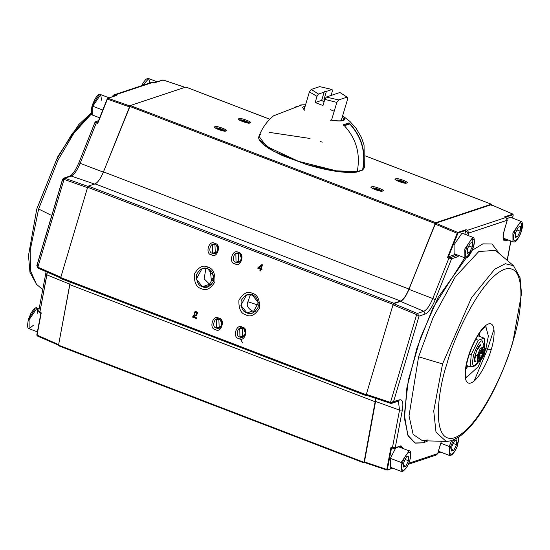 <?xml version="1.0" encoding="UTF-8"?>
<svg xmlns="http://www.w3.org/2000/svg" width="550" height="550" viewBox="0 0 550 550"><rect width="100%" height="100%" fill="white"/><g stroke="black" fill="none" stroke-linecap="round" stroke-linejoin="round"><path stroke-width="0.82" d="M242.605 342.918L240.405 338.869M339.914 92.503L326.267 97.054L338.676 99.935L347.091 97.13L339.914 92.503L347.091 97.13L338.676 99.935L336.834 102.396L331.554 120.099L336.834 102.396L338.676 99.935L326.267 97.054L339.914 92.503M341.158 120.739L347.71 98.773L347.091 97.13L347.71 98.773L341.158 120.739M334.022 95.109L334.235 94.401L334.022 95.109M324.087 101.874L321.661 100.368L315.164 102.534L322.994 105.538L324.83 99.378L326.267 97.054L324.83 99.378L336.834 102.396L324.83 99.378L322.994 105.538L315.164 102.534L321.661 100.368L324.087 101.874M324.363 91.431L321.688 100.402L324.363 91.431L326.404 91.396L332.083 89.499L332.289 91.279L331.045 95.459L332.289 91.279L332.083 89.499L326.404 91.396L323.957 99.605L324.885 99.296L323.957 99.605L324.727 99.722L323.957 99.605L326.404 91.396L324.363 91.431L321.661 100.368L324.115 92.159L318.429 94.05L311.259 89.423L309.416 91.884L316.999 96.374L318.429 94.05L316.999 96.374L315.164 102.534L316.999 96.374L309.416 91.884L311.259 89.423L319.674 86.618L311.259 89.423L318.429 94.05L324.115 92.159L324.363 91.431L324.115 92.159M334.366 94.827L334.235 94.401M304.109 109.698L309.416 91.884L304.109 109.698M332.083 89.499L319.674 86.618L332.083 89.499M480.913 344.822L476.376 351.038L474.671 360.518L476.018 361.247C471.343 365.434 477.978 343.166 480.913 344.822M474.808 365.31L478.335 362.01L474.808 365.31C472.333 366.761 471.955 363.199 473.674 354.626C477.256 345.441 480.067 340.814 482.123 340.759C480.067 340.814 477.256 345.441 473.674 354.626C471.955 363.199 472.333 366.761 474.808 365.31L474.072 366.224L470.271 366.919L466.393 365.434L470.271 366.919L471.24 354.571L469.432 353.877L471.24 354.571L470.271 366.919L474.072 366.224L476.286 364.918L474.072 366.224L474.808 365.31M484.371 346.266L482.123 340.759L484.371 346.266L484.241 338.216L478.225 340.223L471.24 354.571L478.225 340.223L484.241 338.216L477.778 335.741L484.241 338.216L484.316 346.699M482.467 347.992L482.329 349.126M478.727 358.518L478.074 359.453M476.286 364.918L478.582 361.652M475.743 339.268L478.225 340.223L475.743 339.268M157.211 81.819L148.775 78.588L142.67 85.353L148.775 78.588L149.792 82.981M102.747 110.048L92.751 106.219L92.812 115.163L92.751 106.219L102.747 110.048M109.134 97.831L100.698 94.6L92.751 106.219L100.698 94.6L101.558 100.176M92.751 106.219L92.098 105.765L92.751 106.219M92.173 105.71L98.808 95.198M39.091 308.935L37.036 308.151L29.088 319.763L29.15 328.714L29.088 319.763L37.036 308.151L37.895 313.72M33.516 325.146L29.15 328.714C27.431 328.694 27.184 325.579 28.414 319.385L30.965 313.191C34.093 308.461 36.121 306.783 37.036 308.151M28.511 319.254L35.145 308.749M503.216 238.116L512.964 241.849C513.15 241.024 515.742 245.994 521.565 230.684L521.565 230.684C522.816 224.448 522.582 221.313 520.85 221.286L512.902 232.904L512.964 241.849L512.902 232.904L520.85 221.286L510.077 217.154L507.224 218.687M520.912 230.237L521.854 222.998M521.489 230.746C520.396 235.042 518.272 238.521 515.13 241.182C513.054 240.261 512.772 237.579 514.277 233.145C515.377 228.841 517.495 225.363 520.637 222.702C522.713 223.623 522.995 226.304 521.489 230.746C522.995 226.304 522.713 223.623 520.637 222.702C517.495 225.363 515.377 228.841 514.277 233.145C512.772 237.579 513.054 240.261 515.13 241.182C518.272 238.521 520.396 235.042 521.489 230.746M520.575 226.421L518.258 227.191L515.57 232.712L515.199 237.462L517.509 236.692L520.197 231.172L520.575 226.421L520.197 231.172L516.931 229.921L520.197 231.172L517.509 236.692L515.322 235.854L517.509 236.692L515.199 237.462L515.57 232.712L518.258 227.191L520.575 226.421M472.773 237.298L462.007 233.166L454.053 244.784L454.114 253.729L464.888 257.861L464.826 248.916L472.773 237.298L464.826 248.916L464.888 257.861C465.08 257.036 467.665 262.006 473.495 246.696L473.419 246.758C472.319 251.054 470.202 254.533 467.053 257.194C464.984 256.272 464.695 253.591 466.207 249.157C467.301 244.853 469.425 241.374 472.567 238.714C474.643 239.635 474.925 242.316 473.419 246.758L473.495 246.696C474.746 240.46 474.506 237.325 472.773 237.298L472.835 246.242M472.498 242.433L470.181 243.203L467.5 248.724L467.122 253.474L469.439 252.704L472.127 247.184L472.498 242.433L472.127 247.184L468.854 245.933L472.127 247.184L469.439 252.704L467.252 251.866L469.439 252.704L467.122 253.474L467.5 248.724L470.181 243.203L472.498 242.433M473.419 246.758C474.925 242.316 474.643 239.635 472.567 238.714C469.425 241.374 467.301 244.853 466.207 249.157C464.695 253.591 464.984 256.272 467.053 257.194C470.202 254.533 472.319 251.054 473.419 246.758M438.426 451.22L449.302 455.4L449.24 446.456L451.571 440.598L449.24 446.456L440.811 443.224L449.24 446.456L449.302 455.4L450.773 455.421L452.251 454.554L454.664 451.571L457.105 446.579L458.844 439.519L458.748 437.03M449.24 446.456L450.615 446.696L449.24 446.456M458.528 437.181L457.827 444.29C456.734 448.594 454.609 452.072 451.467 454.733C449.391 453.812 449.109 451.131 450.615 446.696C449.109 451.131 449.391 453.812 451.467 454.733C454.609 452.072 456.734 448.594 457.827 444.29L455.304 437.504M454.596 440.743L451.908 446.263L451.536 451.014L453.846 450.244L451.66 449.405L453.846 450.244L451.536 451.014L451.908 446.263L454.596 440.743L456.913 439.973L454.596 440.743M453.585 439.862L450.615 446.696M456.913 439.973L456.534 444.723L453.846 450.244L456.534 444.723L456.913 439.973M453.269 443.472L456.534 444.723L453.269 443.472M395.677 448.037L390.39 458.336L390.452 467.28L401.225 471.412L401.163 462.467L409.111 450.849L401.163 462.467L390.39 458.336L401.163 462.467L401.225 471.412C401.362 472.759 403.157 471.481 406.594 467.582C411.771 458.899 411.482 449.873 409.111 450.849L398.344 446.717M401.163 462.467L402.545 462.708C403.638 458.404 405.763 454.926 408.904 452.265C410.981 453.186 411.263 455.868 409.757 460.302C408.657 464.606 406.539 468.084 403.391 470.745C401.321 469.824 401.033 467.143 402.545 462.708L401.163 462.467M406.526 456.754L403.837 462.275L403.459 467.026L405.776 466.256L403.59 465.417L405.776 466.256L403.459 467.026L403.837 462.275L406.526 456.754L408.836 455.984L406.526 456.754M402.545 462.708C401.033 467.143 401.321 469.824 403.391 470.745C406.539 468.084 408.657 464.606 409.757 460.302C411.263 455.868 410.981 453.186 408.904 452.265C405.763 454.926 403.638 458.404 402.545 462.708M408.836 455.984L408.464 460.735L405.776 466.256L408.464 460.735L408.836 455.984M405.192 459.484L408.464 460.735L405.192 459.484M479.408 336.359L479.779 332.722L479.408 336.359M465.864 369.016L468.016 366.059L465.864 369.016M485.093 348.473L485.877 348.755L488.359 336.139L485.863 326.631L488.359 336.139L485.877 348.755L485.093 348.473M466.311 377.609L478.197 366.719L485.877 348.755L478.197 366.719L466.311 377.609M491.171 349.642C494.216 340.842 496.863 321.496 488.448 323.929C479.793 327.174 470.223 348.837 468.112 357.321C465.066 366.121 462.419 385.474 470.834 383.034C479.49 379.789 489.06 358.132 491.171 349.642L485.877 348.755L491.171 349.642C489.06 358.132 479.49 379.789 470.834 383.034C462.419 385.474 465.066 366.121 468.112 357.321C470.223 348.837 479.793 327.174 488.448 323.929C496.863 321.496 494.216 340.842 491.171 349.642M512.538 342.526C521.214 317.426 528.784 262.212 504.776 269.177C480.081 278.438 452.774 340.223 446.744 364.444C438.068 389.544 430.499 444.751 454.506 437.793C479.201 428.533 506.509 366.747 512.538 342.526C506.509 366.747 479.201 428.533 454.506 437.793C430.499 444.751 438.068 389.544 446.744 364.444C452.774 340.223 480.081 278.438 504.776 269.177C528.784 262.212 521.214 317.426 512.538 342.526L512.848 342.286L512.538 342.526M442.544 363.921L433.737 410.967L436.013 432.252L446.16 441.396L436.013 432.252L433.737 410.967L442.544 363.921L418.591 356.792L409.021 415.848L413.153 434.479L422.51 440.743L413.153 434.479L409.021 415.848L418.591 356.792L442.544 363.921L471.467 297.784L494.663 269.232L505.34 263.711L513.535 265.726L505.34 263.711L494.663 269.232L471.467 297.784L442.544 363.921M437.903 452.966L440.612 452.066L437.903 452.966M387.461 469.769L392.535 468.078L386.966 470.037L387.406 469.886L386.966 470.037L386.801 469.432L387.365 469.404L386.966 470.037L386.801 469.432L364.176 461.828L364.348 462.433L386.822 469.982M391.572 447.769L387.365 469.404L391.449 447.748L391.022 447.019L386.801 469.432L391.022 447.019L392.466 447.562L392.597 448.154L391.572 447.769L392.342 447.514L391.572 447.769M399.781 447.267L399.623 446.724L399.781 447.267M375.966 398.468L375.561 401.431L399.527 410.121L392.466 447.562L395.251 447.721L401.012 445.803L399.726 446.456L401.012 445.803L403.363 448.642L401.012 445.803L393.965 448.374L395.251 447.721L392.466 447.562L399.527 410.121L375.561 401.431L364.348 462.433M366.424 395.251L390.582 403.315L390.486 402.421L366.328 394.357L366.341 395.251L390.507 403.322L391.957 403.281L393.484 401.851L390.486 402.421L390.582 403.315M393.016 304.831L416.666 314.621L417.368 313.459L393.724 303.669L393.016 304.831L366.328 394.357L390.486 402.421L416.666 314.621L393.016 304.831M513.171 215.029L512.586 218.116L513.136 214.672L505.106 217.319L513.067 214.665L513.171 215.029L512.813 214.115L513.067 214.665L512.813 214.115L504.536 216.872L505.106 217.319M449.529 257.187L448.498 256.802L447.514 257.524L448.958 258.06L449.529 257.187L450.663 257.434L449.529 257.187L448.958 258.06L451.564 258.816L450.89 257.414L456.651 255.496L454.692 254.739L448.498 256.802L449.529 257.187M447.514 257.524L448.332 256.926L457.689 233.509L457.194 233.296L447.514 257.524L457.194 233.296L457.689 233.509L458.047 232.994L457.793 232.437L457.194 233.296L435.057 224.07L408.973 289.362C406.141 296.079 403.336 300.087 400.544 301.4L393.724 303.669L417.368 313.459L416.666 314.621L419.052 316.106L417.368 313.459L423.857 311.3L400.544 301.4L423.857 311.3C426.807 309.911 429.791 305.663 432.788 298.54L408.973 289.362L432.788 298.54L448.958 258.06L447.514 257.524M474.107 381.04L487.472 349.264L493.955 329.292M495.509 250.401L478.83 251.501L455.152 277.035L433.091 317.543L418.591 356.792L433.091 317.549L455.152 277.035L478.83 251.508L495.509 250.394L513.535 265.726L520.059 277.75L521.517 293.604L512.848 342.286C497.441 391.896 469.466 441.059 446.16 441.396L422.51 440.743L427.391 439.945M503.415 238.982L504.728 239.484L505.828 239.113L504.728 239.484L503.415 238.982M503.869 238.363L503.291 238.556L503.869 238.363M408.313 464.324L436.384 454.974L437.649 453.633L441.416 441.265L437.724 453.571L436.377 454.974L435.146 454.96M401.741 448.016L400.696 446.442L401.741 448.016M393.738 448.401L392.597 448.154L392.466 447.562M393.965 448.374L394.584 448.401M364.176 461.828L386.801 469.432M399.527 410.121L398.406 401.136L399.527 410.121L402.359 409.998L399.527 410.121M503.759 239.498L504.728 239.484L503.759 239.498C502.844 239.477 503.037 236.342 504.343 230.106L507.299 220.186L468.765 233.056L468.036 235.482L468.765 233.056L467.383 232.815L466.737 234.981L467.383 232.815L466.744 231.426L465.74 231L464.777 234.231L466.015 230.34L458.047 232.994L448.332 256.926L455.558 254.286L454.692 254.739L456.651 255.496L450.663 257.434M456.651 255.496L457.518 255.035L456.651 255.496L457.325 256.898L456.651 255.496M465.609 256.541L432.877 308.014L416.969 348.019L406.862 387.881L404.463 418.509L408.293 436.301L415.442 443.128L423.555 442.812L427.817 440.894L423.555 442.812L424.861 440.811L423.555 442.812L415.037 442.984L407.708 435.057L404.36 414.686L408.293 380.339L420.592 337.535L438.192 297.309L470.814 251.467M499.558 253.839L491.996 243.966L482.859 243.877L472.189 250.291L482.859 243.877M504.728 239.484L505.402 240.886L508.097 239.986L505.402 240.886L504.728 239.484M510.778 241.01L507.141 260.288L510.778 241.01M437.69 453.482L440.646 443.561M437.649 453.633L408.767 463.251L437.649 453.633M392.521 448.161L394.632 448.388L399.726 446.456M450.89 257.414L451.564 258.816L435.27 299.599L451.564 258.816L448.958 258.06L432.788 298.54L435.27 299.599C431.867 307.677 428.484 312.503 425.136 314.077C428.484 312.503 431.867 307.677 435.27 299.599L432.788 298.54C429.791 305.663 426.807 309.911 423.857 311.3L425.136 314.077L419.052 316.106L425.136 314.077L423.857 311.3L417.368 313.459L419.052 316.106L393.484 401.851L419.052 316.106L416.666 314.621L390.486 402.421L399.575 399.822L393.484 401.851L391.902 403.294L398.31 401.163L399.575 399.822C402.621 399.266 403.549 402.655 402.359 409.998L395.251 447.721L402.359 409.998C403.549 402.655 402.621 399.266 399.575 399.822L398.31 401.163L397.072 401.149M451.564 258.816L457.325 256.898L459.14 255.654L457.325 256.898L451.564 258.816M504.268 230.168C502.356 237.49 502.734 241.065 505.402 240.886C502.734 241.065 502.356 237.49 504.268 230.168L507.224 220.248L504.268 230.168M458.047 232.994L466.015 230.34L466.077 229.68L457.793 232.437L458.047 232.994M435.057 224.07L457.194 233.296L457.793 232.437L435.655 223.211L435.057 224.07M491.15 204.731L491.315 205.336L491.15 204.731L512.813 214.115L491.15 204.731L435.655 223.211L457.793 232.437L466.077 229.68L467.486 230.278L505.945 217.47L507.265 220.089M506.103 217.546L504.536 216.872L512.813 214.115M467.383 232.815L468.765 233.056L467.486 230.278L466.744 231.426L467.383 232.815M468.765 233.056L507.224 220.248L505.945 217.47L467.486 230.278L468.765 233.056M91.479 113.74L73.679 133.485L57.839 160.401L38.617 209.007L30.188 250.319L30.47 270.772L36.465 284.274L30.47 270.772L30.188 250.319L38.617 209.007L57.977 160.132L73.934 133.127L91.816 113.493M89.588 115.259L72.201 133.567L56.485 159.727L37.462 207.474M116.297 95.535L115.479 95.906L116.297 95.535L114.854 95.04L114.18 96.209L114.854 95.04L116.297 95.535L108.013 98.292L116.297 95.535M107.518 98.553L107.154 99.069L108.013 98.292L130.164 106.054L108.013 98.292M153.464 82.28L154.571 82.885M163.034 79.963L184.965 87.34L163.034 79.963L163.199 80.568L163.034 79.963L154.756 82.727L162.539 80.231M97.804 122.485L107.14 99.062L129.566 106.913L107.415 99.151L97.735 123.379L107.415 99.151M96.642 121.825L96.442 121.474L98.45 120.808L96.353 121.55L97.969 122.368L96.965 121.976L96.333 122.822L97.735 123.379L96.333 122.822L80.162 163.302L103.483 172.198L80.162 163.302C77.158 170.417 74.181 174.673 71.225 176.055L95.054 184.236L71.225 176.055L64.742 178.221L64.034 179.376L87.526 187.667L64.034 179.376L64.742 178.221L88.227 186.505L64.742 178.221L63.621 178.166L62.583 179.211L36.829 265.609L37.854 268.07L60.837 278.087M60.837 277.193L37.861 267.183L37.957 268.07L37.861 267.183L60.837 277.193L87.526 187.667M36.829 334.971L41.243 312.874L39.841 312.317L40.04 312.936L38.837 311.032L39.841 312.317L41.243 312.874L36.829 334.971L41.243 312.874L37.022 335.28L58.685 344.664L36.829 334.971L37.187 335.885M38.617 209.007L51.755 215.531L38.617 209.007M75.921 168.891L77.969 164.766L75.921 168.891M154.756 82.727L152.075 82.218L153.395 82.225M113.493 95.074L114.854 95.04L153.312 82.232L114.854 95.04L113.623 95.026L112.276 96.422L113.609 95.033M112.351 96.367L112.929 96.876L114.18 96.209L112.929 96.876L112.351 96.367M96.442 121.474L95.755 121.468L96.442 121.474M95.157 122.127L96.333 122.822L95.033 122.148L78.863 162.91L80.162 163.302L96.333 122.822M62.638 179.41L64.034 179.376L37.861 267.183L37.077 265.162L37.861 267.183L64.034 179.376L62.638 179.41L37.077 265.162M47.286 272.181L46.901 274.876L70.07 284.274L46.901 274.876L39.841 312.317L47.286 272.181M78.774 162.841C75.804 169.971 72.875 174.377 69.987 176.048L63.58 178.179L64.742 178.221L71.225 176.055L69.987 176.048L71.225 176.055C74.181 174.673 77.158 170.417 80.162 163.302L78.863 162.91M45.953 273.309L46.901 274.876L45.953 273.309L45.746 273.653L46.062 271.645M479.126 361.481L477.469 362.086L477.132 355.967L483.773 345.634L484.605 347.194M483.814 352.832L483.533 353.726L483.814 352.832M484.921 347.689L484.413 346.376L480.26 348.528L477.132 355.967L478.548 356.077L474.973 355.142L477.132 355.967L478.438 361.962L479.689 361.322L478.548 356.077L484.921 347.689L484.653 352.392L479.689 361.322M479.284 355.637L479.277 359.542L479.841 359.205L479.442 358.353L478.995 358.621L479.442 358.353L479.841 359.205L481.601 358.139L481.009 357.404L480.562 357.679L481.037 358.476L480.562 357.679L481.009 357.404L481.601 358.139L482.158 356.861L481.463 356.379L481.009 357.404L481.463 356.379L482.158 356.861L483.354 354.118L482.577 353.822L483.031 352.791L483.918 352.839L483.918 351.89L483.031 352.034L483.031 352.791L483.031 352.034L483.918 351.89L483.918 348.927L482.584 349.669L483.918 348.927L483.918 349.876L483.031 350.151L483.918 349.876L483.918 352.839L481.601 358.139L479.277 359.542L479.284 355.637L479.841 354.351L479.284 355.637M483.031 349.394L483.031 350.151L483.031 349.394M482.281 349.869L483.031 350.151L483.031 352.034L481.168 351.319L483.031 352.034L483.031 350.151L482.281 349.869M480.851 351.959L483.031 352.791L480.851 351.959M480.37 352.976L482.577 353.822L481.463 356.379L479.318 355.554L481.463 356.379L482.577 353.822L480.37 352.976M479.256 356.737L481.009 357.404L479.256 356.737M479.208 357.156L480.562 357.679L479.442 358.353L480.562 357.679L479.208 357.156M483.361 349.271L481.601 350.329L479.841 354.351L481.601 350.329L482.907 349.374M478.548 356.077C475.358 365.056 483.643 360.058 484.653 352.392C487.836 343.413 479.559 348.411 478.548 356.077M482.075 349.807L482.584 349.669L482.075 349.807M213.723 280.582L211.344 280.287L210.299 270.304M205.934 268.331L204.112 278.809L209.598 284.288L211.413 284.769L209.598 284.288L204.112 278.809L205.934 268.331M240.089 254.588L241.56 258.988L240.089 254.588M220.502 320.299L221.973 324.699L220.502 320.299M244.001 329.312L245.472 333.712L244.001 329.312M216.59 245.575L218.061 249.982L216.59 245.575M195.133 311.596L194.136 312.709L194.844 313.067M195.559 312.228L194.679 313.122L195.429 312.269L196.577 312.544L196.769 314.201L192.534 317.096L195.559 312.228L192.692 317.041L196.536 318.519M207.749 268.812L202.056 268.654L196.322 279.097L202.421 286.681L209.598 284.288L202.421 286.681L208.113 286.839L213.847 276.396L207.749 268.812L207.866 267.114C203.184 264.632 198.688 266.915 194.37 273.948C194.04 282.514 196.391 287.423 201.438 288.674C206.113 291.149 210.616 288.867 214.933 281.834C215.263 273.274 212.905 268.366 207.866 267.114L207.749 268.812C211.922 269.851 213.874 273.921 213.599 281.016C210.024 286.846 206.298 288.729 202.421 286.681C198.241 285.643 196.288 281.579 196.563 274.478C200.145 268.654 203.871 266.764 207.749 268.812M238.604 253.646L235.854 253.571L236.032 262.268L240.934 260.638L236.032 262.268L238.782 262.343L238.404 252.512C232.609 248.05 228.044 263.361 235.036 263.808C240.831 268.262 245.396 252.959 238.404 252.512L238.604 253.646C243.946 253.983 240.46 265.678 236.032 262.268C230.691 261.931 234.176 250.243 238.604 253.646M219.017 319.351L216.267 319.275L216.446 327.979L221.347 326.349L216.446 327.979L219.189 328.054L218.817 318.216C213.022 313.761 208.457 329.065 215.449 329.512C221.244 333.974 225.809 318.663 218.817 318.216L219.017 319.351C224.359 319.694 220.873 331.382 216.446 327.979C211.104 327.635 214.589 315.947 219.017 319.351M242.516 328.364L239.766 328.288L239.944 336.992L244.846 335.356L239.944 336.992L242.694 337.067L242.316 327.229C236.521 322.774 231.956 338.078 238.947 338.525C244.743 342.987 249.308 327.676 242.316 327.229L242.516 328.364C247.857 328.707 244.372 340.395 239.944 336.992C234.603 336.648 238.088 324.961 242.516 328.364M215.105 244.633L212.355 244.558L212.534 253.254L217.436 251.625L212.534 253.254L215.284 253.337L214.906 243.499C209.11 239.037 204.545 254.347 211.537 254.794C217.333 259.249 221.897 243.946 214.906 243.499L215.105 244.633C220.447 244.97 216.961 256.664 212.534 253.254C207.192 252.917 210.678 241.23 215.105 244.633M260.611 270.971L261.051 269.5L260.611 270.971L259.903 270.696L260.336 269.225L257.806 268.256L258.012 267.561L261.862 264.591L258.012 267.561L262.027 264.536L258.17 267.506L257.964 268.201L260.501 269.177L260.061 270.648L260.769 270.916M261.257 268.806L262.446 264.811L261.257 268.806L262.048 269.108L261.841 269.803L261.051 269.5L261.999 269.748M258.878 267.774L261.532 265.698L260.707 268.476L258.878 267.774M372.694 188.918L372.769 188.148C373.306 186.924 384.457 191.194 380.999 191.304C384.457 191.194 373.306 186.924 372.769 188.148L372.439 188.478M405.034 183.294C408.492 183.191 397.348 178.915 396.811 180.139L396.674 180.586L396.811 180.139C397.348 178.915 408.492 183.191 405.034 183.294M224.331 131.216C227.789 131.113 216.645 126.837 216.109 128.061L215.978 128.514L216.109 128.061C216.645 126.837 227.789 131.113 224.331 131.216M248.373 123.214C251.831 123.111 240.68 118.834 240.144 120.058L239.814 120.388L240.144 120.058C240.68 118.834 251.831 123.111 248.373 123.214M252.299 295.054L246.606 294.896L240.873 305.339L246.971 312.916L252.567 311.053C247.761 308.371 246.208 305.264 247.906 301.73L250.484 294.573L247.906 301.73L258.528 305.222L247.906 301.73C246.208 305.264 247.761 308.371 252.567 311.053L246.971 312.916L252.663 313.074L258.397 302.637L252.299 295.054L252.416 293.349C247.734 290.874 243.238 293.15 238.92 300.19C238.59 308.749 240.941 313.658 245.988 314.909C250.663 317.384 255.166 315.109 259.483 308.076C259.813 299.509 257.455 294.601 252.416 293.349L252.299 295.054C256.479 296.093 258.424 300.156 258.149 307.251C254.574 313.081 250.848 314.971 246.971 312.916C242.791 311.884 240.838 307.814 241.113 300.719C244.695 294.889 248.421 292.999 252.299 295.054M255.282 311.63L252.567 311.053M382.511 190.988C387.042 190.85 372.439 185.254 371.738 186.856L371.635 187.866L382.511 190.988C381.803 192.596 367.207 186.993 371.738 186.856C372.439 185.254 387.042 190.85 382.511 190.988M406.546 182.985C411.077 182.847 396.474 177.244 395.773 178.853L395.67 179.864L406.546 182.985C405.845 184.587 391.243 178.991 395.773 178.853C396.474 177.244 411.077 182.847 406.546 182.985M225.844 130.907C230.374 130.769 215.779 125.166 215.077 126.775L214.974 127.786L225.844 130.907C225.143 132.509 210.547 126.912 215.077 126.775C215.779 125.166 230.374 130.769 225.844 130.907M249.886 122.897C254.409 122.76 239.814 117.164 239.113 118.766L239.009 119.776L249.886 122.897C249.178 124.506 234.582 118.903 239.113 118.766C239.814 117.164 254.409 122.76 249.886 122.897M491.466 204.82L491.301 204.215L491.466 204.82L491.301 204.215L365.564 155.994L491.301 204.215L435.813 222.702L491.301 204.215M364.189 462.942L364.024 462.344L364.189 462.942L364.987 462.681L364.189 462.942L364.024 462.344L58.534 345.18L58.699 345.785M364.024 462.344L375.334 401.83L69.836 284.673L58.534 345.18L364.024 462.344L375.76 398.399L375.334 401.83L69.836 284.673L70.201 282.136L58.534 345.18M366.3 395.663L366.204 394.769L366.3 395.663L366.933 395.45L366.211 395.663L60.72 278.499L60.713 277.606L60.809 278.499M366.204 394.769L60.713 277.606L366.204 394.769L393.14 304.418L87.642 187.254L60.713 277.606L87.642 187.254L393.14 304.418L393.848 303.256L88.351 186.093L87.642 187.254L88.351 186.093L393.848 303.256L400.551 301.022L95.061 183.865L88.351 186.093L95.061 183.865L400.551 301.022C403.329 299.729 406.127 295.735 408.959 289.046L103.462 171.882C100.636 178.571 97.831 182.566 95.061 183.865C97.831 182.566 100.636 178.571 103.462 171.882L408.959 289.046L435.208 223.554L129.718 106.391L103.462 171.882L130.316 105.538L185.811 87.058L269.789 119.261L185.811 87.058L185.976 87.656L185.811 87.058L130.316 105.538L435.813 222.702L408.959 289.046C406.127 295.735 403.329 299.729 400.551 301.022L393.848 303.256L393.14 304.418L366.204 394.769M261.862 264.591L262.446 264.811M214.906 243.499C221.897 243.946 217.333 259.249 211.537 254.794C204.545 254.347 209.11 239.037 214.906 243.499M242.316 327.229C249.308 327.676 244.743 342.987 238.947 338.525C231.956 338.078 236.521 322.774 242.316 327.229M218.817 318.216C225.809 318.663 221.244 333.974 215.449 329.512C208.457 329.065 213.022 313.761 218.817 318.216M238.404 252.512C245.396 252.959 240.831 268.262 235.036 263.808C228.044 263.361 232.609 248.05 238.404 252.512M207.866 267.114C212.905 268.366 215.263 273.274 214.933 281.834C210.616 288.867 206.113 291.149 201.438 288.674C196.391 287.423 194.04 282.514 194.37 273.948C198.688 266.915 203.184 264.632 207.866 267.114M252.416 293.349C257.455 294.601 259.813 299.509 259.483 308.076C255.166 315.109 250.663 317.384 245.988 314.909C240.941 313.658 238.59 308.749 238.92 300.19C243.238 293.15 247.734 290.874 252.416 293.349M194.679 313.122L193.978 312.764C195.023 311.169 196.219 311.156 197.574 312.709L196.639 315.343L193.744 316.752L196.591 317.845L196.377 318.567L192.534 317.096L196.769 314.201L196.577 312.544L195.429 312.269M185.976 87.656L185.811 87.058M435.208 223.554L435.813 222.702L130.316 105.538L129.718 106.391L435.208 223.554M297.096 106.336L295.845 106.755L297.096 106.336M299.626 105.243L300.912 104.933M342.299 116.909L343.771 119.639L342.664 120.429C340.45 121.124 336.531 120.973 330.901 119.983M342.959 116.215C345.345 118.291 345.434 119.735 343.228 120.539C340.773 121.282 336.662 121.131 330.894 120.086L330.681 120.381L330.894 120.086C336.662 121.131 340.773 121.282 343.228 120.539L342.286 120.828L343.228 120.539C345.434 119.735 345.345 118.291 342.959 116.215L342.148 116.703L342.959 116.215L342.581 115.968M348.741 124.197L344.3 125.778L349.745 123.963C361.707 137.17 365.991 152.46 362.601 169.826L357.149 171.641L362.601 169.826C365.991 152.46 361.707 137.17 349.745 123.963L348.741 124.197M361.817 170.259L362.601 169.826L361.817 170.259M343.75 119.714L342.767 117.356M305.25 105.868L302.521 107.339L305.25 105.868M305.546 104.871L303.813 109.698L304.301 110.268L303.813 109.698L305.546 104.871M259.689 140.009L273.316 151.078L306.013 164.34L338.559 171.634L356.421 172.095L357.204 171.662C360.717 153.691 356.132 138.043 343.454 124.733L349.064 122.863C361.749 136.221 366.334 151.869 362.814 169.799L362.031 170.225L364.348 167.695L362.814 169.799C366.334 151.869 361.749 136.221 349.064 122.863L348.748 123.922L349.064 122.863L343.454 124.733C356.132 138.043 360.717 153.691 357.204 171.662L336.318 170.83L298.347 161.281L266.296 146.259L258.988 136.29L260.418 134.544M356.421 172.095L357.204 171.662L336.318 170.83L298.347 161.281L266.296 146.259L258.988 136.29C257.524 139.425 261.319 143.811 270.387 149.442L282.645 155.698L308.014 164.966C329.044 171.022 345.283 173.408 356.723 172.129M273.488 115.878L302.067 104.837L273.632 115.761C266.922 121.296 262.041 128.136 258.988 136.29M269.259 132.358L310.049 138.476M320.43 141.57L322.231 142.161M148.775 78.588L147.297 78.567L145.819 79.434L143.406 82.417L141.687 85.676M99.653 117.789L92.812 115.163C91.08 115.136 90.846 112.001 92.098 105.765C97.921 90.461 100.512 95.425 100.698 94.6M37.386 331.87L29.15 328.714M466.4 377.754L465.74 375.299C465.19 369.132 466.902 360.663 470.876 349.882C476.857 335.053 482.384 329.017 483.883 327.972L486.021 326.583M392.789 468.181L387.214 470.037M440.866 452.169L437.841 453.172M386.884 470.037L364.258 462.433M512.614 218.13L513.212 214.961L512.902 214.115L491.239 204.731M437.724 453.571L436.391 454.967M390.507 403.322L391.957 403.281M510.909 241.065L507.265 260.391M507.299 220.186L506.034 217.47M91.252 112.97L78.677 124.671L57.888 156.496L36.774 209.007L28.497 255.516L29.948 272.278L36.465 284.274L42.735 289.609M115.899 95.583L107.766 98.292M113.616 95.026L152.075 82.218L154.694 82.672M162.786 79.963L154.66 82.672M163.116 79.963L185.013 87.319M40.948 313.335L39.944 312.936L38.651 311.272L45.746 273.653M40.892 313.252L36.788 335.039M98.56 120.532L95.033 122.148M112.159 96.828L112.276 96.429M37.091 335.885L58.761 345.269M364.1 462.949L58.609 345.785M491.391 204.215L365.564 155.959M269.816 119.24L185.9 87.051M349.119 123.798L343.674 125.613M356.764 172.081L362.209 170.266M304.164 109.746L302.521 107.339M342.636 115.782L349.882 121.385L356.091 128.315L361.295 137.17L364.045 144.973L364.348 167.695L362.581 170.156M305.587 104.734L301.627 104.851M334.201 111.231L330.571 109.725"/></g></svg>
